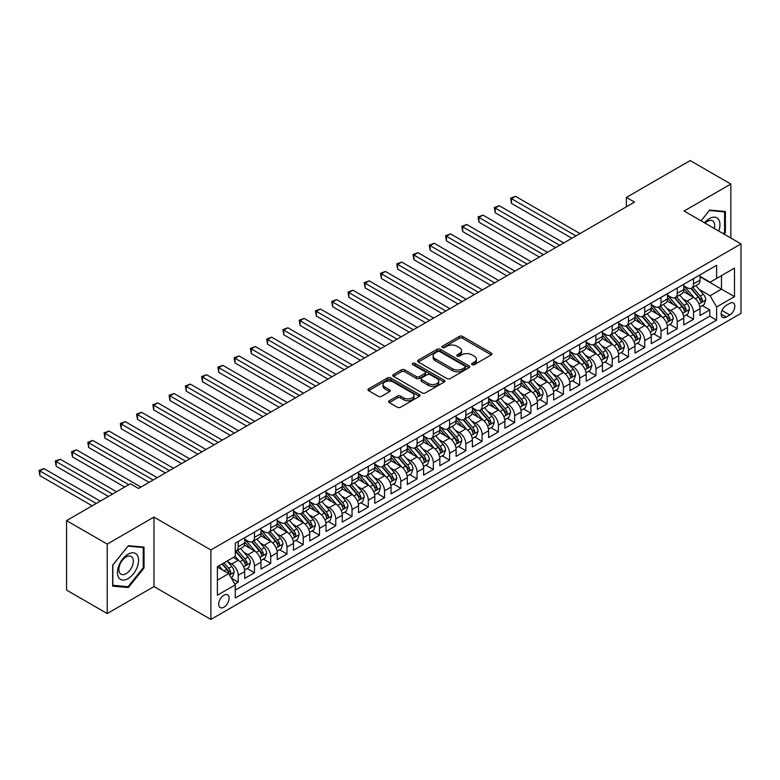 <?xml version="1.0" encoding="UTF-8"?>
<svg xmlns="http://www.w3.org/2000/svg" width="780" height="780" viewBox="0 0 780 780"><rect width="100%" height="100%" fill="white"/><g stroke="black" fill="none" stroke-linecap="round" stroke-linejoin="round"><path stroke-width="1.17" d="M472.085 364.65A1.58 0.916 0 0 0 474.318 364.65L491.273 354.861A2.262 1.306 0 0 0 491.936 353.944A2.262 1.306 0 0 0 491.273 353.018L462.55 336.433A2.262 1.306 0 0 0 459.352 336.433L442.397 346.223A1.58 0.916 0 0 0 441.928 346.866A1.58 0.916 0 0 0 442.397 347.51A1.58 0.916 0 0 0 444.629 347.51L446.823 346.252A7.225 4.173 0 0 1 457.041 346.252L459.43 347.627A7.225 4.173 0 0 1 461.546 350.581A7.225 4.173 0 0 1 459.43 353.525L457.236 354.793A1.58 0.916 0 0 0 456.778 355.436A1.58 0.916 0 0 0 457.236 356.08A1.58 0.916 0 0 0 459.478 356.08L461.672 354.822A7.225 4.173 0 0 1 471.88 354.822L474.279 356.197A7.225 4.173 0 0 1 476.395 359.151A7.225 4.173 0 0 1 474.279 362.096L472.085 363.363A1.58 0.916 0 0 0 471.617 364.006A1.58 0.916 0 0 0 472.085 364.65L472.085 363.363M223.889 607.22A7.361 4.251 120 0 0 228.696 600.736A7.361 4.251 120 0 0 227.575 594.838A7.361 4.251 120 0 0 223.889 595.208A7.361 4.251 120 0 0 219.082 601.692A7.361 4.251 120 0 0 220.214 607.591A7.361 4.251 120 0 0 223.889 607.22M389.288 400.754A2.262 1.306 0 0 0 388.625 401.68A2.262 1.306 0 0 0 389.288 402.597L397.342 407.248A2.262 1.306 0 0 0 400.54 407.248L419.367 396.377A2.262 1.306 0 0 0 420.03 395.46A2.262 1.306 0 0 0 419.367 394.534L390.644 377.949A2.262 1.306 0 0 0 387.445 377.949L368.608 388.82A2.262 1.306 0 0 0 367.955 389.747A2.262 1.306 0 0 0 368.608 390.663L378.349 396.289A2.262 1.306 0 0 0 381.547 396.289L389.6 391.628A2.262 1.306 0 0 0 390.263 390.712A2.262 1.306 0 0 0 389.6 389.785L384.774 386.997A6.035 3.49 0 0 1 383.009 384.54A6.035 3.49 0 0 1 386.734 381.313A6.035 3.49 0 0 1 393.315 382.073L412.23 392.993A6.035 3.49 0 0 1 413.995 395.46A6.035 3.49 0 0 1 410.27 398.677A6.035 3.49 0 0 1 403.689 397.927L400.54 396.103A2.262 1.306 0 0 0 397.342 396.103L389.288 400.754L389.288 402.597M153.972 517.091L107.221 544.089L66.563 520.611L66.563 590.09L107.221 613.558L153.972 586.57L210.883 619.427L210.883 549.958L153.972 517.091L153.972 586.57M730.841 238.027L730.841 184.041L684.089 211.029L741 243.896L210.883 549.958M730.841 184.041L690.183 160.573L626.359 197.418L626.359 206.807M66.563 520.611L130.387 483.766L138.518 488.456L634.491 202.118L626.359 197.418M446.989 378.593A2.262 1.306 0 0 0 450.177 378.593L469.014 367.721A2.262 1.306 0 0 0 469.677 366.795A2.262 1.306 0 0 0 469.014 365.878L440.281 349.284A2.262 1.306 0 0 0 437.092 349.284L418.255 360.165A2.262 1.306 0 0 0 417.593 361.081A2.262 1.306 0 0 0 418.255 362.008L446.989 378.593M413.38 365.001A1.58 0.916 0 0 1 414.979 365.215L414.979 363.344L444.19 380.201A2.262 1.306 0 0 1 444.853 381.127A2.262 1.306 0 0 1 444.19 382.044L425.353 392.925A2.262 1.306 0 0 1 422.165 392.925L393.432 376.331L393.432 374.488A2.262 1.306 0 0 0 392.769 375.414A2.262 1.306 0 0 0 393.432 376.331M393.432 374.488L401.495 369.837A2.262 1.306 0 0 1 404.683 369.837L416.335 376.565A2.262 1.306 0 0 0 419.533 376.565L424.876 373.474A2.262 1.306 0 0 0 425.539 372.557A2.262 1.306 0 0 0 424.876 371.631L412.747 364.63A1.58 0.916 0 0 1 412.288 363.987A1.58 0.916 0 0 1 413.264 363.148A1.58 0.916 0 0 1 414.979 363.344M234.829 584.103L238.202 582.153L231.455 578.263M227.614 561.678L231.699 564.038A9.194 5.314 60 0 1 238.202 575.299L244.705 571.545L244.705 578.399L254.465 572.764L247.065 568.493M243.877 552.289L247.962 554.648A9.194 5.314 60 0 1 254.465 565.919L260.969 562.156L260.969 569.01L270.728 563.384L263.328 559.104M260.14 542.899L264.215 545.259A9.194 5.314 60 0 1 270.728 556.53L277.231 552.767L277.231 559.621L286.981 553.995L279.581 549.725M276.393 533.51L280.478 535.87A9.194 5.314 60 0 1 286.981 547.141L293.485 543.387L293.485 550.231L303.244 544.606L295.844 540.335M292.656 524.131L296.741 526.481A9.194 5.314 60 0 1 303.244 537.751L309.748 533.998L309.748 540.852L319.507 535.216L312.107 530.946M308.919 514.742L313.004 517.091A9.194 5.314 60 0 1 319.507 528.362L326.011 524.608L326.011 531.463L335.77 525.827L328.37 521.557M325.182 505.352L329.267 507.702A9.194 5.314 60 0 1 335.77 518.973L342.274 515.219L342.274 522.073L352.034 516.438L344.633 512.167M341.445 495.963L345.52 498.322A9.194 5.314 60 0 1 352.034 509.584L358.537 505.83L358.537 512.684L368.287 507.049L360.896 502.778M357.708 486.574L361.784 488.933A9.194 5.314 60 0 1 368.287 500.194L374.8 496.441L374.8 503.295L384.55 497.659L377.149 493.389M373.961 477.185L378.046 479.544A9.194 5.314 60 0 1 384.55 490.805L391.053 487.052L391.053 493.906L400.813 488.27L393.412 484M390.224 467.795L394.31 470.155A9.194 5.314 60 0 1 400.813 481.416L407.316 477.662L407.316 484.517L417.076 478.881L409.675 474.61M406.487 458.406L410.572 460.765A9.194 5.314 60 0 1 417.076 472.027L423.579 468.273L423.579 475.127L433.339 469.492L425.938 465.221M422.75 449.017L426.835 451.376A9.194 5.314 60 0 1 433.339 462.647L439.842 458.884L439.842 465.738L449.602 460.112L442.202 455.832M439.013 439.627L443.089 441.987A9.194 5.314 60 0 1 449.602 453.258L456.105 449.494L456.105 456.349L465.855 450.723L458.465 446.452M455.276 430.238L459.352 432.598A9.194 5.314 60 0 1 465.855 443.869L472.368 440.115L472.368 446.959L482.118 441.334L474.718 437.063M471.529 420.859L475.615 423.209A9.194 5.314 60 0 1 482.118 434.479L488.621 430.726L488.621 437.58L498.381 431.944L490.981 427.674M487.793 411.469L491.878 413.819A9.194 5.314 60 0 1 498.381 425.09L504.884 421.337L504.884 428.191L514.644 422.555L507.244 418.285M504.055 402.08L508.141 404.43A9.194 5.314 60 0 1 514.644 415.701L521.147 411.947L521.147 418.802L530.907 413.166L523.507 408.895M520.318 392.691L524.404 395.05A9.194 5.314 60 0 1 530.907 406.312L537.41 402.558L537.41 409.412L547.17 403.777L539.77 399.506M536.582 383.302L540.657 385.661A9.194 5.314 60 0 1 547.17 396.923L553.673 393.169L553.673 400.023L563.423 394.387L556.023 390.117M552.835 373.912L556.92 376.272A9.194 5.314 60 0 1 563.423 387.533L569.926 383.779L569.926 390.634L579.686 384.998L572.286 380.728M569.098 364.523L573.183 366.883A9.194 5.314 60 0 1 579.686 378.144L586.19 374.39L586.19 381.244L595.949 375.609L588.549 371.339M585.361 355.134L589.446 357.494A9.194 5.314 60 0 1 595.949 368.755L602.452 365.001L602.452 371.855L612.212 366.22L604.812 361.949M601.624 345.745L605.709 348.104A9.194 5.314 60 0 1 612.212 359.375L618.716 355.612L618.716 362.466L628.475 356.84L621.075 352.56M617.887 336.356L621.972 338.715A9.194 5.314 60 0 1 628.475 349.986L634.978 346.223L634.978 353.077L644.728 347.451L637.338 343.18M634.15 326.966L638.225 329.326A9.194 5.314 60 0 1 644.728 340.597L651.242 336.843L651.242 343.688L660.992 338.062L653.591 333.791M650.403 317.587L654.488 319.936A9.194 5.314 60 0 1 660.992 331.207L667.495 327.454L667.495 334.308L677.255 328.673L669.854 324.402M666.666 308.197L670.751 310.547A9.194 5.314 60 0 1 677.255 321.818L683.758 318.065L683.758 324.919L693.517 319.283L693.517 312.429A9.194 5.314 -120 0 0 687.014 301.158L682.929 298.808M686.117 315.013L693.517 319.283M244.705 571.545A9.194 5.314 -120 0 0 238.202 560.284L233.317 557.466M260.969 562.156A9.194 5.314 -120 0 0 254.465 550.894L244.403 545.083M277.231 552.767A9.194 5.314 -120 0 0 270.728 541.505L260.666 535.694M293.485 543.387A9.194 5.314 -120 0 0 286.981 532.116L276.929 526.315M309.748 533.998A9.194 5.314 -120 0 0 303.244 522.727L293.192 516.925M326.011 524.608A9.194 5.314 -120 0 0 319.507 513.337L309.455 507.536M342.274 515.219A9.194 5.314 -120 0 0 335.77 503.948L325.709 498.147M358.537 505.83A9.194 5.314 -120 0 0 352.034 494.559L341.971 488.758M374.8 496.441A9.194 5.314 -120 0 0 368.287 485.18L358.235 479.369M391.053 487.052A9.194 5.314 -120 0 0 384.55 475.79L374.498 469.979M407.316 477.662A9.194 5.314 -120 0 0 400.813 466.401L390.76 460.59M423.579 468.273A9.194 5.314 -120 0 0 417.076 457.012L407.014 451.201M439.842 458.884A9.194 5.314 -120 0 0 433.339 447.623L423.277 441.811M456.105 449.494A9.194 5.314 -120 0 0 449.602 438.233L439.54 432.422M472.368 440.115A9.194 5.314 -120 0 0 465.855 428.844L455.803 423.043M488.621 430.726A9.194 5.314 -120 0 0 482.118 419.455L472.066 413.654M504.884 421.337A9.194 5.314 -120 0 0 498.381 410.065L488.329 404.264M521.147 411.947A9.194 5.314 -120 0 0 514.644 400.676L504.582 394.875M537.41 402.558A9.194 5.314 -120 0 0 530.907 391.287L520.845 385.486M553.673 393.169A9.194 5.314 -120 0 0 547.17 381.907L537.108 376.096M569.926 383.779A9.194 5.314 -120 0 0 563.423 372.518L553.371 366.707M586.19 374.39A9.194 5.314 -120 0 0 579.686 363.129L569.634 357.318M602.452 365.001A9.194 5.314 -120 0 0 595.949 353.74L585.897 347.929M618.716 355.612A9.194 5.314 -120 0 0 612.212 344.351L602.15 338.54M634.978 346.223A9.194 5.314 -120 0 0 628.475 334.961L618.413 329.15M651.242 336.843A9.194 5.314 -120 0 0 644.728 325.572L634.676 319.771M667.495 327.454A9.194 5.314 -120 0 0 660.992 316.183L650.939 310.381M683.758 318.065A9.194 5.314 -120 0 0 677.255 306.793L667.202 300.992M729.778 303.322L726.2 305.389A7.127 4.114 120 0 0 721.549 311.668A7.127 4.114 120 0 0 722.641 317.382A7.127 4.114 120 0 0 726.2 317.031L729.778 314.964A7.127 4.114 120 0 0 734.438 308.685A7.127 4.114 120 0 0 733.346 302.971A7.127 4.114 120 0 0 729.778 303.322M210.883 619.427L741 313.365L741 243.896M217.386 580.183L228.774 573.612L235.277 584.883L235.277 598.026L716.606 320.131L716.606 306.979L710.102 295.718L699.192 289.419M235.277 584.883L217.386 595.208L217.386 566.67L235.277 556.335L235.277 543.192L716.606 265.298L716.606 278.44L734.497 268.115L734.497 296.654L716.606 306.979M244.705 539.253L247.962 541.125A9.194 5.314 60 0 0 252.554 541.583L259.058 537.829A9.194 5.314 -120 0 0 260.969 533.617L260.969 528.362M260.969 529.864L264.215 531.745A9.194 5.314 60 0 0 268.817 532.194L275.32 528.44A9.194 5.314 -120 0 0 277.231 524.228L277.231 518.973M277.231 520.475L280.478 522.356A9.194 5.314 60 0 0 285.08 522.805L291.584 519.051A9.194 5.314 -120 0 0 293.485 514.839L293.485 509.584M293.485 511.085L296.741 512.967A9.194 5.314 60 0 0 301.343 513.416L307.846 509.662A9.194 5.314 -120 0 0 309.748 505.45L309.748 500.194M309.748 501.696L313.004 503.578A9.194 5.314 60 0 0 317.606 504.036L324.11 500.273A9.194 5.314 -120 0 0 326.011 496.06L326.011 490.805M326.011 492.307L329.267 494.188A9.194 5.314 60 0 0 333.86 494.647L340.373 490.883A9.194 5.314 -120 0 0 342.274 486.681L342.274 481.416M342.274 482.918L345.52 484.799A9.194 5.314 60 0 0 350.123 485.257L356.626 481.504A9.194 5.314 -120 0 0 358.537 477.292L358.537 472.027M358.537 473.528L361.784 475.41A9.194 5.314 60 0 0 366.385 475.868L372.889 472.115A9.194 5.314 -120 0 0 374.8 467.902L374.8 462.637M374.8 464.149L378.046 466.021A9.194 5.314 60 0 0 382.648 466.479L389.152 462.725A9.194 5.314 -120 0 0 391.053 458.513L391.053 453.258M391.053 454.76L394.31 456.631A9.194 5.314 60 0 0 398.911 457.09L405.415 453.336A9.194 5.314 -120 0 0 407.316 449.124L407.316 443.869M407.316 445.37L410.572 447.242A9.194 5.314 60 0 0 415.174 447.7L421.678 443.947A9.194 5.314 -120 0 0 423.579 439.735L423.579 434.479M423.579 435.981L426.835 437.853A9.194 5.314 60 0 0 431.428 438.311L437.931 434.558A9.194 5.314 -120 0 0 439.842 430.345L439.842 425.09M439.842 426.592L443.089 428.473A9.194 5.314 60 0 0 447.691 428.922L454.194 425.168A9.194 5.314 -120 0 0 456.105 420.956L456.105 415.701M456.105 417.202L459.352 419.084A9.194 5.314 60 0 0 463.954 419.533L470.457 415.779A9.194 5.314 -120 0 0 472.368 411.567L472.368 406.312M472.368 407.813L475.615 409.695A9.194 5.314 60 0 0 480.217 410.144L486.72 406.39A9.194 5.314 -120 0 0 488.621 402.178L488.621 396.923M488.621 398.424L491.878 400.306A9.194 5.314 60 0 0 496.48 400.764L502.983 397A9.194 5.314 -120 0 0 504.884 392.788L504.884 387.533M504.884 389.035L508.141 390.916A9.194 5.314 60 0 0 512.733 391.375L519.246 387.611A9.194 5.314 -120 0 0 521.147 383.409L521.147 378.144M521.147 379.645L524.404 381.527A9.194 5.314 60 0 0 528.996 381.985L535.499 378.232A9.194 5.314 -120 0 0 537.41 374.02L537.41 368.755M537.41 370.256L540.657 372.138A9.194 5.314 60 0 0 545.259 372.596L551.762 368.843A9.194 5.314 -120 0 0 553.673 364.63L553.673 359.365M553.673 360.877L556.92 362.749A9.194 5.314 60 0 0 561.522 363.207L568.025 359.453A9.194 5.314 -120 0 0 569.926 355.241L569.926 349.986M569.926 351.488L573.183 353.36A9.194 5.314 60 0 0 577.785 353.818L584.288 350.064A9.194 5.314 -120 0 0 586.19 345.852L586.19 340.597M586.19 342.098L589.446 343.97A9.194 5.314 60 0 0 594.048 344.428L600.551 340.675A9.194 5.314 -120 0 0 602.452 336.463L602.452 331.207M602.452 332.709L605.709 334.581A9.194 5.314 60 0 0 610.301 335.039L616.814 331.285A9.194 5.314 -120 0 0 618.716 327.073L618.716 321.818M618.716 323.32L621.972 325.202A9.194 5.314 60 0 0 626.564 325.65L633.067 321.896A9.194 5.314 -120 0 0 634.978 317.684L634.978 312.429M634.978 313.93L638.225 315.812A9.194 5.314 60 0 0 642.827 316.261L649.331 312.507A9.194 5.314 -120 0 0 651.242 308.295L651.242 303.04M651.242 304.541L654.488 306.423A9.194 5.314 60 0 0 659.09 306.872L665.593 303.118A9.194 5.314 -120 0 0 667.495 298.906L667.495 293.651M667.495 295.152L670.751 297.034A9.194 5.314 60 0 0 675.353 297.492L681.856 293.728A9.194 5.314 -120 0 0 683.758 289.517L683.758 284.261M235.277 590.138L709.78 316.183L709.78 309.894L700.021 315.529L700.021 308.675A9.194 5.314 -120 0 0 693.517 297.404L683.465 291.603M683.758 285.763L687.014 287.644A9.194 5.314 -120 0 0 691.616 288.103A9.194 5.314 -120 0 0 693.517 283.891L693.517 278.626M691.616 288.103L698.12 284.339A9.194 5.314 -120 0 0 700.021 280.137L700.021 274.872M238.202 541.505L238.202 546.76A9.194 5.314 60 0 1 236.291 550.972A9.194 5.314 60 0 1 235.277 551.343M236.291 550.972L242.804 547.219A9.194 5.314 -120 0 0 244.705 543.007L244.705 537.751M254.465 532.116L254.465 537.371A9.194 5.314 60 0 1 252.554 541.583M270.728 522.727L270.728 527.982A9.194 5.314 60 0 1 268.817 532.194M286.981 513.337L286.981 518.593A9.194 5.314 60 0 1 285.08 522.805M303.244 503.948L303.244 509.213A9.194 5.314 60 0 1 301.343 513.416M319.507 494.559L319.507 499.824A9.194 5.314 60 0 1 317.606 504.036M335.77 485.17L335.77 490.435A9.194 5.314 60 0 1 333.86 494.647M352.034 475.79L352.034 481.046A9.194 5.314 60 0 1 350.123 485.257M368.287 466.401L368.287 471.656A9.194 5.314 60 0 1 366.385 475.868M384.55 457.012L384.55 462.267A9.194 5.314 60 0 1 382.648 466.479M400.813 447.623L400.813 452.878A9.194 5.314 60 0 1 398.911 457.09M417.076 438.233L417.076 443.488A9.194 5.314 60 0 1 415.174 447.7M433.339 428.844L433.339 434.099A9.194 5.314 60 0 1 431.428 438.311M449.602 419.455L449.602 424.71A9.194 5.314 60 0 1 447.691 428.922M465.855 410.065L465.855 415.321A9.194 5.314 60 0 1 463.954 419.533M482.118 400.676L482.118 405.941A9.194 5.314 60 0 1 480.217 410.144M498.381 391.287L498.381 396.552A9.194 5.314 60 0 1 496.48 400.764M514.644 381.898L514.644 387.163A9.194 5.314 60 0 1 512.733 391.375M530.907 372.518L530.907 377.773A9.194 5.314 60 0 1 528.996 381.985M547.17 363.129L547.17 368.384A9.194 5.314 60 0 1 545.259 372.596M563.423 353.74L563.423 358.995A9.194 5.314 60 0 1 561.522 363.207M579.686 344.351L579.686 349.606A9.194 5.314 60 0 1 577.785 353.818M595.949 334.961L595.949 340.216A9.194 5.314 60 0 1 594.048 344.428M612.212 325.572L612.212 330.827A9.194 5.314 60 0 1 610.301 335.039M628.475 316.183L628.475 321.438A9.194 5.314 60 0 1 626.564 325.65M644.728 306.793L644.728 312.049A9.194 5.314 60 0 1 642.827 316.261M660.992 297.404L660.992 302.669A9.194 5.314 60 0 1 659.09 306.872M677.255 288.015L677.255 293.28A9.194 5.314 60 0 1 675.353 297.492M677.255 321.818L677.255 328.673M660.992 331.207L660.992 338.062M644.728 340.597L644.728 347.451M628.475 349.986L628.475 356.84M612.212 359.375L612.212 366.22M595.949 368.755L595.949 375.609M579.686 378.144L579.686 384.998M563.423 387.533L563.423 394.387M547.17 396.923L547.17 403.777M530.907 406.312L530.907 413.166M514.644 415.701L514.644 422.555M498.381 425.09L498.381 431.944M482.118 434.479L482.118 441.334M465.855 443.869L465.855 450.723M449.602 453.258L449.602 460.112M433.339 462.647L433.339 469.492M417.076 472.027L417.076 478.881M400.813 481.416L400.813 488.27M384.55 490.805L384.55 497.659M368.287 500.194L368.287 507.049M352.034 509.584L352.034 516.438M335.77 518.973L335.77 525.827M319.507 528.362L319.507 535.216M303.244 537.751L303.244 544.606M286.981 547.141L286.981 553.995M270.728 556.53L270.728 563.384M254.465 565.919L254.465 572.764M238.202 575.299L238.202 582.153M228.774 573.612L217.386 567.041M710.102 295.718L721.49 289.146L721.49 275.623L734.497 268.115M700.021 276.754L734.497 296.654M700.021 276.373L710.102 282.194L716.606 278.44M107.221 544.089L107.221 613.558M702.38 305.623L709.78 309.894M709.78 316.183L716.606 320.131M724.015 234.088L725.39 232.381L725.39 211.468L709.693 210.064L701.044 220.828M112.661 586.141L128.359 587.545L144.047 568.025L144.047 547.102L128.359 545.698L112.661 565.217L112.661 586.141M724.571 231.913L725.39 232.381M143.237 567.548L144.047 568.025M126.701 586.589L128.359 587.545M472.719 364.874L474.279 363.977A7.225 4.173 0 0 0 476.395 361.023L476.395 359.151M461.546 350.581L461.546 352.453A7.225 4.173 0 0 1 459.43 355.407L457.87 356.304M491.244 354.88L462.55 338.315A2.262 1.306 0 0 0 459.352 338.315L443.03 347.734M468.985 367.741L440.281 351.166A2.262 1.306 0 0 0 437.092 351.166L418.285 362.027L418.255 360.165M465.017 367.439A1.58 0.916 0 0 0 465.485 366.795A1.58 0.916 0 0 0 465.017 366.151L439.803 351.595A1.58 0.916 0 0 0 437.57 351.595L435.25 352.93A7.225 4.173 0 0 0 433.134 355.875A7.225 4.173 0 0 0 435.25 358.829L452.488 368.774A7.225 4.173 0 0 0 462.706 368.774L465.017 367.439L465.017 369.32A1.58 0.916 0 0 0 465.485 368.677L465.485 366.795M433.134 355.875L433.134 357.757A7.225 4.173 0 0 0 435.25 360.701L435.25 358.829M465.017 369.32L462.706 370.656A7.225 4.173 0 0 1 452.488 370.656L435.25 360.701M393.461 376.35L401.495 371.719L401.495 369.837M425.539 372.557L425.539 374.439A2.262 1.306 0 0 1 424.876 375.356L419.533 378.446A2.262 1.306 0 0 1 416.335 378.446L404.683 371.719A2.262 1.306 0 0 0 401.495 371.719M414.979 365.215L444.161 382.063M428.425 383.546A6.035 3.49 0 0 0 435.006 384.306A6.035 3.49 0 0 0 438.74 381.079A6.035 3.49 0 0 0 436.966 378.612L430.306 374.77A2.262 1.306 0 0 0 427.108 374.77L421.765 377.851A2.262 1.306 0 0 0 421.102 378.778A2.262 1.306 0 0 0 421.765 379.694L428.425 383.546L428.425 385.427A6.035 3.49 0 0 0 435.006 386.178A6.035 3.49 0 0 0 438.74 382.96L438.74 381.079M421.102 378.778L421.102 380.659A2.262 1.306 0 0 0 421.765 381.576L421.765 379.694M428.425 385.427L421.765 381.576M413.995 395.46L413.995 397.332A6.035 3.49 0 0 1 410.27 400.559A6.035 3.49 0 0 1 403.689 399.799L400.54 397.976A2.262 1.306 0 0 0 397.342 397.976L389.317 402.616M383.009 384.54L383.009 386.412A6.035 3.49 0 0 0 384.774 388.879L384.774 386.997M389.571 391.648L384.774 388.879M419.367 394.534L419.367 396.377L390.644 379.821A2.262 1.306 0 0 0 387.445 379.821L368.648 390.683M699.884 307.067L704.087 304.639L705.715 299.939A6.094 3.52 -120 0 0 703.336 294.216L695.906 285.616M694.424 297.999L685.61 287.8A17.589 10.159 -120 0 0 683.758 285.87M689.588 295.142L684.664 289.429A14.605 8.434 -120 0 0 683.758 288.454M580.008 233.571L515.541 196.345L511.475 198.685L511.475 203.385L571.886 238.261M690.788 288.434L698.295 297.131A6.094 3.52 60 0 1 700.469 301.324C701.386 302.552 702.039 302.182 702.419 300.202A6.094 3.52 -120 0 0 700.245 296L692.816 287.401M691.226 288.288L699.299 297.638A3.101 1.794 60 0 1 700.079 298.847L702.419 300.202M700.469 301.324L700.918 302.055M511.475 203.385L510.578 198.169L575.952 235.911M510.578 198.169L515.541 196.345M718.741 231.046A14.947 8.629 120 0 0 709.371 218.595A14.947 8.629 120 0 0 704.476 222.807M714.285 228.472A10.237 5.908 120 0 0 712.559 220.828A10.237 5.908 120 0 0 707.45 221.325A10.237 5.908 120 0 0 705.081 223.158M701.074 220.847L709.371 210.522L724.571 211.887L724.571 232.157L723.333 233.698M723.567 211.302L724.571 211.887M137.182 567.245A14.947 8.629 120 0 0 133.312 552.806A14.947 8.629 120 0 0 118.872 565.617A14.947 8.629 120 0 0 122.743 580.057A14.947 8.629 120 0 0 137.182 567.245M132.376 565.88A10.237 5.908 120 0 0 131.225 556.462A10.237 5.908 120 0 0 119.837 564.759A10.237 5.908 120 0 0 120.988 574.187A10.237 5.908 120 0 0 132.376 565.88M112.827 585.341L112.827 565.071L128.027 546.156L143.237 547.521L143.237 567.791L128.027 586.706L112.661 585.254M142.223 546.936L143.237 547.521M683.621 316.456L687.823 314.028L689.452 309.328A6.094 3.52 -120 0 0 687.082 303.605L679.643 295.006M678.161 307.388L669.347 297.19A17.589 10.159 -120 0 0 667.495 295.259M673.325 304.531L668.401 298.818A14.605 8.434 -120 0 0 667.495 297.843M563.755 242.951L499.278 205.735L495.212 208.075L495.212 212.774L555.623 247.65M674.524 297.814L682.032 306.52A6.094 3.52 60 0 1 684.206 310.713C685.123 311.942 685.776 311.571 686.156 309.592A6.094 3.52 -120 0 0 683.992 305.389L676.562 296.79M674.963 297.677L683.036 307.027A3.101 1.794 60 0 1 683.816 308.236L686.156 309.592M684.206 310.713L684.655 311.435M495.212 212.774L494.315 207.558L559.689 245.3M494.315 207.558L499.278 205.735M667.358 325.835L671.56 323.417L673.189 318.718A6.094 3.52 -120 0 0 670.819 312.994L663.39 304.395M661.898 316.777L653.084 306.579A17.589 10.159 -120 0 0 651.242 304.639M657.062 313.911L652.139 308.207A14.605 8.434 -120 0 0 651.242 307.232M547.492 252.34L483.015 215.114L478.949 217.464L478.949 222.163L539.36 257.039M658.261 307.203L665.779 315.91A6.094 3.52 60 0 1 667.953 320.102C668.86 321.331 669.513 320.95 669.903 318.981A6.094 3.52 -120 0 0 667.729 314.779L660.299 306.179M658.7 307.067L666.773 316.417A3.101 1.794 60 0 1 667.563 317.626L669.903 318.981M667.953 320.102L668.392 320.824M478.949 222.163L478.052 216.947L543.426 254.69M478.052 216.947L483.015 215.114M651.105 335.224L655.307 332.797L656.926 328.107A6.094 3.52 -120 0 0 654.557 322.384L647.127 313.784M645.635 326.167L636.821 315.968A17.589 10.159 -120 0 0 634.978 314.028M640.809 323.3L635.875 317.596A14.605 8.434 -120 0 0 634.978 316.622M531.229 261.729L466.752 224.503L462.686 226.853L462.686 231.553L523.097 266.428M641.999 316.592L649.516 325.299A6.094 3.52 60 0 1 651.69 329.491C652.606 330.72 653.25 330.34 653.64 328.37A6.094 3.52 -120 0 0 651.466 324.168L644.036 315.569M642.437 316.456L650.52 325.806A3.101 1.794 60 0 1 651.3 327.015L653.64 328.37M651.69 329.491L652.129 330.213M462.686 231.553L461.789 226.336L527.163 264.079M461.789 226.336L466.752 224.503M634.842 344.614L639.044 342.186L640.663 337.496A6.094 3.52 -120 0 0 638.293 331.773L630.864 323.173M629.372 335.556L620.568 325.357A17.589 10.159 -120 0 0 618.716 323.417M624.546 332.69L619.612 326.986A14.605 8.434 -120 0 0 618.716 326.001M514.966 271.118L450.489 233.893L446.423 236.243L446.423 240.932L506.834 275.818M625.736 325.981L633.253 334.688A6.094 3.52 60 0 1 635.427 338.881C636.343 340.109 636.997 339.729 637.377 337.76A6.094 3.52 -120 0 0 635.203 333.557L627.773 324.958M626.184 325.845L634.257 335.185A3.101 1.794 60 0 1 635.037 336.404L637.377 337.76M635.427 338.881L635.866 339.602M446.423 240.932L445.536 235.726L510.9 273.468M445.536 235.726L450.489 233.893M618.579 354.003L622.781 351.575L624.409 346.885A6.094 3.52 -120 0 0 622.03 341.162L614.601 332.563M613.119 344.945L604.305 334.747A17.589 10.159 -120 0 0 602.452 332.806M608.283 342.079L603.35 336.375A14.605 8.434 -120 0 0 602.452 335.39M498.703 280.507L434.226 243.282L430.17 245.632L430.17 250.322L490.571 285.207M609.472 335.371L616.99 344.068A6.094 3.52 60 0 1 619.164 348.27C620.081 349.498 620.734 349.118 621.114 347.139A6.094 3.52 -120 0 0 618.94 342.947L611.51 334.347M609.921 335.224L617.994 344.575A3.101 1.794 60 0 1 618.774 345.793L621.114 347.139M619.164 348.27L619.612 348.991M430.17 250.322L429.273 245.115L494.637 282.857M429.273 245.115L434.226 243.282M602.316 363.392L606.518 360.965L608.146 356.275A6.094 3.52 -120 0 0 605.767 350.552L598.338 341.952M596.856 354.334L588.042 344.126A17.589 10.159 -120 0 0 586.19 342.196M592.02 351.468L587.096 345.764A14.605 8.434 -120 0 0 586.19 344.779M482.45 289.897L417.973 252.671L413.907 255.021L413.907 259.711L474.318 294.587M593.219 344.76L600.727 353.457A6.094 3.52 60 0 1 602.901 357.659C603.817 358.888 604.471 358.507 604.851 356.528A6.094 3.52 -120 0 0 602.687 352.336L595.247 343.736M593.658 344.614L601.731 353.964A3.101 1.794 60 0 1 602.511 355.183L604.851 356.528M602.901 357.659L603.35 358.381M413.907 259.711L413.01 254.504L478.384 292.247M413.01 254.504L417.973 252.671M586.053 372.781L590.255 370.354L591.883 365.664A6.094 3.52 -120 0 0 589.514 359.941L582.085 351.331M580.593 363.724L571.779 353.515A17.589 10.159 -120 0 0 569.926 351.585M575.757 360.857L570.833 355.154A14.605 8.434 -120 0 0 569.926 354.169M466.186 299.286L401.71 262.06L397.644 264.41L397.644 269.1L458.055 303.976M576.956 354.149L584.474 362.846A6.094 3.52 60 0 1 586.638 367.048C587.554 368.277 588.208 367.897 588.598 365.918A6.094 3.52 -120 0 0 586.423 361.725L578.994 353.116M577.395 354.003L585.468 363.353A3.101 1.794 60 0 1 586.258 364.572L588.598 365.918M586.638 367.048L587.087 367.77M397.644 269.1L396.747 263.894L462.121 301.636M396.747 263.894L401.71 262.06M569.79 382.171L573.992 379.743L575.62 375.053A6.094 3.52 -120 0 0 573.251 369.33L565.822 360.721M564.33 373.113L555.516 362.905A17.589 10.159 -120 0 0 553.673 360.974M559.494 370.247L554.57 364.543A14.605 8.434 -120 0 0 553.673 363.558M449.923 308.675L385.447 271.45L381.381 273.799L381.381 278.489L441.792 313.365M560.693 363.538L568.21 372.235A6.094 3.52 60 0 1 570.385 376.438C571.301 377.656 571.945 377.286 572.335 375.307A6.094 3.52 -120 0 0 570.16 371.114L562.731 362.505M561.132 363.392L569.205 372.743A3.101 1.794 60 0 1 569.995 373.961L572.335 375.307M570.385 376.438L570.823 377.159M381.381 278.489L380.484 273.283L445.858 311.025M380.484 273.283L385.447 271.45M553.537 391.56L557.739 389.132L559.358 384.433A6.094 3.52 -120 0 0 556.988 378.719L549.559 370.11M548.067 382.493L539.253 372.294A17.589 10.159 -120 0 0 537.41 370.363M543.241 379.636L538.307 373.932A14.605 8.434 -120 0 0 537.41 372.947M433.66 318.065L369.184 280.839L365.118 283.189L365.118 287.878L425.529 322.754M544.43 372.928L551.947 381.625A6.094 3.52 60 0 1 554.122 385.827C555.038 387.046 555.682 386.675 556.072 384.696A6.094 3.52 -120 0 0 553.898 380.503L546.468 371.894M544.869 372.781L552.952 382.132A3.101 1.794 60 0 1 553.732 383.351L556.072 384.696M554.122 385.827L554.56 386.548M365.118 287.878L364.221 282.672L429.595 320.404M364.221 282.672L369.184 280.839M537.274 400.949L541.476 398.522L543.094 393.822A6.094 3.52 -120 0 0 540.725 388.099L533.296 379.499M531.804 391.882L523 381.683A17.589 10.159 -120 0 0 521.147 379.753M526.978 389.025L522.044 383.321A14.605 8.434 -120 0 0 521.147 382.337M417.398 327.454L352.921 290.228L348.855 292.568L348.855 297.268L409.266 332.144M528.167 382.317L535.684 391.014A6.094 3.52 60 0 1 537.859 395.216C538.775 396.435 539.428 396.065 539.809 394.085A6.094 3.52 -120 0 0 537.635 389.883L530.205 381.284M528.616 382.171L536.689 391.521A3.101 1.794 60 0 1 537.469 392.73L539.809 394.085M537.859 395.216L538.298 395.938M348.855 297.268L347.968 292.052L413.332 329.794M347.968 292.052L352.921 290.228M521.011 410.339L525.213 407.911L526.841 403.211A6.094 3.52 -120 0 0 524.462 397.488L517.033 388.889M515.551 401.271L506.737 391.072A17.589 10.159 -120 0 0 504.884 389.142M510.715 398.414L505.781 392.701A14.605 8.434 -120 0 0 504.884 391.726M401.135 336.843L336.668 299.618L332.602 301.957L332.602 306.657L393.003 341.533M511.904 391.706L519.422 400.403A6.094 3.52 60 0 1 521.596 404.596C522.512 405.824 523.166 405.454 523.546 403.474A6.094 3.52 -120 0 0 521.371 399.272L513.942 390.673M512.353 391.56L520.426 400.91A3.101 1.794 60 0 1 521.206 402.119L523.546 403.474M521.596 404.596L522.044 405.327M332.602 306.657L331.705 301.441L397.069 339.183M331.705 301.441L336.668 299.618M504.748 419.728L508.95 417.3L510.578 412.601A6.094 3.52 -120 0 0 508.199 406.877L500.77 398.278M499.288 410.66L490.474 400.462A17.589 10.159 -120 0 0 488.621 398.531M494.452 407.803L489.528 402.09A14.605 8.434 -120 0 0 488.621 401.115M384.881 346.223L320.404 309.007L316.339 311.347L316.339 316.046L376.75 350.922M495.651 401.086L503.158 409.793A6.094 3.52 60 0 1 505.333 413.985C506.249 415.214 506.902 414.843 507.283 412.864A6.094 3.52 -120 0 0 505.118 408.661L497.689 400.062M496.09 400.949L504.163 410.299A3.101 1.794 60 0 1 504.943 411.508L507.283 412.864M505.333 413.985L505.781 414.706M316.339 316.046L315.442 310.83L380.815 348.572M315.442 310.83L320.404 309.007M488.485 429.107L492.687 426.689L494.315 421.99A6.094 3.52 -120 0 0 491.946 416.267L484.517 407.667M483.025 420.049L474.211 409.851A17.589 10.159 -120 0 0 472.368 407.911M478.189 417.193L473.265 411.479A14.605 8.434 -120 0 0 472.368 410.504M368.618 355.612L304.142 318.386L300.076 320.736L300.076 325.435L360.487 360.311M479.388 410.475L486.905 419.182A6.094 3.52 60 0 1 489.07 423.374C489.986 424.603 490.639 424.223 491.029 422.253A6.094 3.52 -120 0 0 488.855 418.051L481.426 409.451M479.827 410.339L487.9 419.689A3.101 1.794 60 0 1 488.69 420.898L491.029 422.253M489.07 423.374L489.518 424.096M300.076 325.435L299.179 320.219L364.552 357.962M299.179 320.219L304.142 318.386M472.231 438.497L476.424 436.078L478.052 431.379A6.094 3.52 -120 0 0 475.683 425.656L468.253 417.056M466.762 429.439L457.948 419.24A17.589 10.159 -120 0 0 456.105 417.3M461.926 426.572L457.002 420.869A14.605 8.434 -120 0 0 456.105 419.894M352.355 365.001L287.878 327.776L283.813 330.125L283.813 334.825L344.224 369.7M463.125 419.864L470.642 428.571A6.094 3.52 60 0 1 472.816 432.764C473.733 433.992 474.377 433.612 474.767 431.642A6.094 3.52 -120 0 0 472.592 427.44L465.163 418.84M463.564 419.728L471.647 429.078A3.101 1.794 60 0 1 472.427 430.287L474.767 431.642M472.816 432.764L473.255 433.485M283.813 334.825L282.916 329.608L348.29 367.351M282.916 329.608L287.878 327.776M455.969 447.886L460.171 445.458L461.789 440.768A6.094 3.52 -120 0 0 459.42 435.045L451.99 426.445M450.499 438.828L441.694 428.63A17.589 10.159 -120 0 0 439.842 426.689M445.673 435.962L440.739 430.258A14.605 8.434 -120 0 0 439.842 429.273M336.092 374.39L271.615 337.165L267.55 339.514L267.55 344.204L327.961 379.09M446.862 429.253L454.379 437.96A6.094 3.52 60 0 1 456.553 442.153C457.47 443.381 458.113 443.001 458.503 441.031A6.094 3.52 -120 0 0 456.329 436.829L448.9 428.23M447.31 429.117L455.383 438.457A3.101 1.794 60 0 1 456.163 439.676L458.503 441.031M456.553 442.153L456.992 442.874M267.55 344.204L266.662 338.998L332.026 376.74M266.662 338.998L271.615 337.165M439.706 457.275L443.908 454.847L445.536 450.157A6.094 3.52 -120 0 0 443.157 444.434L435.727 435.835M434.236 448.217L425.431 438.019A17.589 10.159 -120 0 0 423.579 436.078M429.409 445.351L424.476 439.647A14.605 8.434 -120 0 0 423.579 438.662M319.829 383.779L255.352 346.554L251.287 348.904L251.287 353.594L311.698 388.479M430.599 438.643L438.116 447.34A6.094 3.52 60 0 1 440.29 451.542C441.207 452.77 441.86 452.39 442.24 450.411A6.094 3.52 -120 0 0 440.066 446.219L432.637 437.619M431.048 438.497L439.12 447.847A3.101 1.794 60 0 1 439.901 449.065L442.24 450.411M440.29 451.542L440.729 452.264M251.287 353.594L250.399 348.387L315.764 386.129M250.399 348.387L255.352 346.554M423.442 466.664L427.645 464.236L429.273 459.547A6.094 3.52 -120 0 0 426.894 453.823L419.465 445.224M417.982 457.606L409.168 447.398A17.589 10.159 -120 0 0 407.316 445.468M413.147 454.74L408.223 449.036A14.605 8.434 -120 0 0 407.316 448.052M303.566 393.169L239.099 355.943L235.034 358.293L235.034 362.983L295.444 397.858M414.346 448.032L421.853 456.729A6.094 3.52 60 0 1 424.027 460.931C424.944 462.16 425.597 461.779 425.977 459.8A6.094 3.52 -120 0 0 423.803 455.608L416.374 447.008M414.784 447.886L422.857 457.236A3.101 1.794 60 0 1 423.637 458.455L425.977 459.8M424.027 460.931L424.476 461.653M235.034 362.983L234.136 357.776L299.5 395.519M234.136 357.776L239.099 355.943M407.18 476.053L411.382 473.626L413.01 468.936A6.094 3.52 -120 0 0 410.641 463.213L403.202 454.603M401.719 466.996L392.906 456.787A17.589 10.159 -120 0 0 391.053 454.857M396.883 464.129L391.96 458.425A14.605 8.434 -120 0 0 391.053 457.441M287.313 402.558L222.836 365.332L218.77 367.682L218.77 372.372L279.181 407.248M398.083 457.421L405.59 466.118A6.094 3.52 60 0 1 407.764 470.32C408.681 471.549 409.334 471.169 409.715 469.19A6.094 3.52 -120 0 0 407.55 464.997L400.12 456.388M398.522 457.275L406.594 466.625A3.101 1.794 60 0 1 407.375 467.844L409.715 469.19M407.764 470.32L408.213 471.042M218.77 372.372L217.874 367.165L283.247 404.908M217.874 367.165L222.836 365.332M390.916 485.443L395.119 483.015L396.747 478.325A6.094 3.52 -120 0 0 394.378 472.602L386.948 463.993M385.456 476.385L376.642 466.177A17.589 10.159 -120 0 0 374.8 464.246M380.62 473.519L375.697 467.815A14.605 8.434 -120 0 0 374.8 466.83M271.05 411.947L206.573 374.722L202.507 377.072L202.507 381.761L262.918 416.637M381.82 466.81L389.337 475.507A6.094 3.52 60 0 1 391.511 479.71C392.418 480.928 393.071 480.558 393.461 478.579A6.094 3.52 -120 0 0 391.287 474.386L383.857 465.777M382.258 466.664L390.331 476.014A3.101 1.794 60 0 1 391.121 477.233L393.461 478.579M391.511 479.71L391.95 480.431M202.507 381.761L201.611 376.555L266.984 414.297M201.611 376.555L206.573 374.722M374.663 494.832L378.865 492.404L380.484 487.705A6.094 3.52 -120 0 0 378.115 481.991L370.685 473.382M369.194 485.764L360.38 475.566A17.589 10.159 -120 0 0 358.537 473.635M364.367 482.908L359.434 477.204A14.605 8.434 -120 0 0 358.537 476.219M254.787 421.337L190.31 384.111L186.245 386.461L186.245 391.151L246.655 426.026M365.557 476.2L373.074 484.897A6.094 3.52 60 0 1 375.248 489.099C376.165 490.318 376.808 489.947 377.198 487.968A6.094 3.52 -120 0 0 375.024 483.776L367.594 475.166M365.995 476.053L374.078 485.404A3.101 1.794 60 0 1 374.858 486.623L377.198 487.968M375.248 489.099L375.687 489.82M186.245 391.151L185.347 385.944L250.721 423.677M185.347 385.944L190.31 384.111M358.4 504.221L362.602 501.793L364.221 497.094A6.094 3.52 -120 0 0 361.852 491.371L354.422 482.771M352.93 495.154L344.126 484.955A17.589 10.159 -120 0 0 342.274 483.025M348.104 492.297L343.171 486.593A14.605 8.434 -120 0 0 342.274 485.608M238.524 430.726L174.047 393.5L169.982 395.84L169.982 400.54L230.393 435.415M349.294 485.589L356.811 494.286A6.094 3.52 60 0 1 358.985 498.488C359.902 499.707 360.545 499.337 360.935 497.357A6.094 3.52 -120 0 0 358.761 493.155L351.331 484.555M349.742 485.443L357.815 494.793A3.101 1.794 60 0 1 358.595 496.002L360.935 497.357M358.985 498.488L359.424 499.21M169.982 400.54L169.094 395.323L234.458 433.066M169.094 395.323L174.047 393.5M342.137 513.611L346.34 511.183L347.968 506.483A6.094 3.52 -120 0 0 345.589 500.76L338.159 492.16M336.668 504.543L327.863 494.344A17.589 10.159 -120 0 0 326.011 492.414M331.841 501.686L326.908 495.973A14.605 8.434 -120 0 0 326.011 494.998M222.261 440.115L157.784 402.889L153.728 405.229L153.728 409.929L214.13 444.805M333.031 494.978L340.548 503.675A6.094 3.52 60 0 1 342.722 507.868C343.639 509.096 344.292 508.726 344.672 506.746A6.094 3.52 -120 0 0 342.498 502.544L335.069 493.945M333.479 494.832L341.552 504.182A3.101 1.794 60 0 1 342.332 505.391L344.672 506.746M342.722 507.868L343.161 508.599M153.728 409.929L152.831 404.713L218.195 442.455M152.831 404.713L157.784 402.889M325.874 523L330.077 520.572L331.705 515.873A6.094 3.52 -120 0 0 329.326 510.149L321.896 501.55M320.414 513.932L311.6 503.734A17.589 10.159 -120 0 0 309.748 501.803M315.578 511.075L310.654 505.362A14.605 8.434 -120 0 0 309.748 504.387M205.998 449.494L141.531 412.279L137.465 414.619L137.465 419.318L197.876 454.194M316.777 504.358L324.285 513.065A6.094 3.52 60 0 1 326.459 517.257C327.376 518.486 328.029 518.115 328.409 516.136A6.094 3.52 -120 0 0 326.235 511.933L318.805 503.334M317.216 504.221L325.289 513.572A3.101 1.794 60 0 1 326.069 514.78L328.409 516.136M326.459 517.257L326.908 517.978M137.465 419.318L136.568 414.102L201.942 451.844M136.568 414.102L141.531 412.279M309.611 532.379L313.814 529.961L315.442 525.262A6.094 3.52 -120 0 0 313.072 519.538L305.643 510.939M304.151 523.322L295.337 513.123A17.589 10.159 -120 0 0 293.485 511.183M299.315 520.465L294.392 514.751A14.605 8.434 -120 0 0 293.485 513.776M189.745 458.884L125.268 421.658L121.202 424.008L121.202 428.707L181.613 463.583M300.514 513.747L308.032 522.454A6.094 3.52 60 0 1 310.196 526.646C311.113 527.875 311.766 527.495 312.156 525.525A6.094 3.52 -120 0 0 309.982 521.323L302.552 512.723M300.953 513.611L309.026 522.961A3.101 1.794 60 0 1 309.816 524.17L312.156 525.525M310.196 526.646L310.645 527.368M121.202 428.707L120.305 423.491L185.679 461.233M120.305 423.491L125.268 421.658M293.348 541.768L297.55 539.35L299.179 534.651A6.094 3.52 -120 0 0 296.81 528.928L289.38 520.328M287.888 532.711L279.074 522.512A17.589 10.159 -120 0 0 277.231 520.572M283.052 529.844L278.128 524.14A14.605 8.434 -120 0 0 277.231 523.166M173.482 468.273L109.005 431.048L104.939 433.397L104.939 438.097L165.35 472.973M284.252 523.136L291.769 531.843A6.094 3.52 60 0 1 293.943 536.035C294.85 537.264 295.503 536.884 295.893 534.914A6.094 3.52 -120 0 0 293.719 530.712L286.289 522.112M284.69 523L292.763 532.35A3.101 1.794 60 0 1 293.553 533.559L295.893 534.914M293.943 536.035L294.382 536.757M104.939 438.097L104.042 432.88L169.416 470.623M104.042 432.88L109.005 431.048M277.095 551.158L281.297 548.73L282.916 544.04A6.094 3.52 -120 0 0 280.546 538.317L273.117 529.717M271.625 542.1L262.811 531.901A17.589 10.159 -120 0 0 260.969 529.961M266.799 539.233L261.865 533.53A14.605 8.434 -120 0 0 260.969 532.545M157.219 477.662L92.742 440.437L88.676 442.786L88.676 447.476L149.087 482.362M267.988 532.525L275.506 541.232A6.094 3.52 60 0 1 277.68 545.425C278.596 546.653 279.24 546.273 279.63 544.303A6.094 3.52 -120 0 0 277.456 540.101L270.026 531.502M268.427 532.389L276.51 541.73A3.101 1.794 60 0 1 277.29 542.948L279.63 544.303M277.68 545.425L278.119 546.146M88.676 447.476L87.779 442.27L153.153 480.012M87.779 442.27L92.742 440.437M260.832 560.547L265.034 558.119L266.653 553.429A6.094 3.52 -120 0 0 264.284 547.706L256.854 539.107M255.362 551.489L246.558 541.291A17.589 10.159 -120 0 0 244.705 539.35M250.536 548.623L245.602 542.919A14.605 8.434 -120 0 0 244.705 541.934M140.956 487.052L76.479 449.826L72.413 452.176L72.413 456.865L124.693 487.052M251.726 541.915L259.243 550.612A6.094 3.52 60 0 1 261.417 554.814C262.334 556.042 262.987 555.662 263.367 553.683A6.094 3.52 -120 0 0 261.193 549.49L253.763 540.891M252.174 541.768L260.247 551.119A3.101 1.794 60 0 1 261.027 552.337L263.367 553.683M261.417 554.814L261.856 555.535M72.413 456.865L71.526 451.659L128.758 484.702M71.526 451.659L76.479 449.826M244.569 569.936L248.771 567.508L250.399 562.819A6.094 3.52 -120 0 0 248.02 557.096L240.591 548.496M239.109 560.879L235.219 556.374M234.273 558.012L233.639 557.281M116.561 491.751L60.226 459.215L56.16 461.565L56.16 466.255L108.439 496.441M235.463 551.304L242.98 560.001A6.094 3.52 60 0 1 245.154 564.203C246.07 565.432 246.724 565.051 247.104 563.072A6.094 3.52 -120 0 0 244.93 558.88L237.5 550.28M235.911 551.158L243.984 560.508A3.101 1.794 60 0 1 244.764 561.727L247.104 563.072M245.154 564.203L245.602 564.925M56.16 466.255L55.263 461.048L112.505 494.091M55.263 461.048L60.226 459.215M231.124 577.697L232.508 576.898L234.136 572.208A6.094 3.52 -120 0 0 231.757 566.485L227.087 561.064M222.719 570.121L218.956 565.763M218.01 567.401L217.386 566.68M100.308 501.13L43.963 468.604L39.897 470.954L39.897 475.644L92.177 505.83M222.047 563.979L226.717 569.39A6.094 3.52 60 0 1 228.891 573.592C229.807 574.821 230.461 574.441 230.841 572.462A6.094 3.52 -120 0 0 228.676 568.269L223.996 562.848M222.417 563.755L227.721 569.897A3.101 1.794 60 0 1 228.501 571.116L230.841 572.462M228.891 573.592L229.339 574.314M39.897 475.644L39 470.438L96.242 503.48M39 470.438L43.963 468.604M231.699 564.038L238.202 560.284M247.962 554.648L254.465 550.894M264.215 545.259L270.728 541.505M280.478 535.87L286.981 532.116M296.741 526.481L303.244 522.727M313.004 517.091L319.507 513.337M329.267 507.702L335.77 503.948M345.52 498.322L352.034 494.559M361.784 488.933L368.287 485.18M378.046 479.544L384.55 475.79M394.31 470.155L400.813 466.401M410.572 460.765L417.076 457.012M426.835 451.376L433.339 447.623M443.089 441.987L449.602 438.233M459.352 432.598L465.855 428.844M475.615 423.209L482.118 419.455M491.878 413.819L498.381 410.065M508.141 404.43L514.644 400.676M524.404 395.05L530.907 391.287M540.657 385.661L547.17 381.907M556.92 376.272L563.423 372.518M573.183 366.883L579.686 363.129M589.446 357.494L595.949 353.74M605.709 348.104L612.212 344.351M621.972 338.715L628.475 334.961M638.225 329.326L644.728 325.572M654.488 319.936L660.992 316.183M670.751 310.547L677.255 306.793M687.014 301.158L693.517 297.404M693.517 283.891L700.021 280.137M238.202 546.76L244.705 543.007M254.465 537.371L260.969 533.617M270.728 527.982L277.231 524.228M286.981 518.593L293.485 514.839M303.244 509.213L309.748 505.45M319.507 499.824L326.011 496.06M335.77 490.435L342.274 486.681M352.034 481.046L358.537 477.292M368.287 471.656L374.8 467.902M384.55 462.267L391.053 458.513M400.813 452.878L407.316 449.124M417.076 443.488L423.579 439.735M433.339 434.099L439.842 430.345M449.602 424.71L456.105 420.956M465.855 415.321L472.368 411.567M482.118 405.941L488.621 402.178M498.381 396.552L504.884 392.788M514.644 387.163L521.147 383.409M530.907 377.773L537.41 374.02M547.17 368.384L553.673 364.63M563.423 358.995L569.926 355.241M579.686 349.606L586.19 345.852M595.949 340.216L602.452 336.463M612.212 330.827L618.716 327.073M628.475 321.438L634.978 317.684M644.728 312.049L651.242 308.295M660.992 302.669L667.495 298.906M677.255 293.28L683.758 289.517M693.517 312.429L700.021 308.675M721.978 310.459L729.778 314.964M721.159 314.116L726.2 317.031M474.279 363.977L474.279 362.096M457.236 356.08L457.236 354.793M459.43 355.407L459.43 353.525M442.397 347.51L442.397 346.223M459.352 338.315L459.352 336.433M462.55 338.315L462.55 336.433M491.273 354.861L491.273 353.018M437.092 351.166L437.092 349.284M440.281 351.166L440.281 349.284M469.014 367.721L469.014 365.878M452.488 370.656L452.488 368.774M462.706 370.656L462.706 368.774M404.683 371.719L404.683 369.837M416.335 378.446L416.335 376.565M419.533 378.446L419.533 376.565M424.876 375.356L424.876 373.474M444.19 382.044L444.19 380.201M397.342 397.976L397.342 396.103M400.54 397.976L400.54 396.103M403.689 399.799L403.689 397.927M389.6 391.628L389.6 389.785M368.608 390.663L368.608 388.82M387.445 379.821L387.445 377.949M390.644 379.821L390.644 377.949M698.958 303.937L705.676 300.056M685.61 287.8L686.449 287.313M700.245 296L703.336 294.216M695.389 298.808L698.295 297.131M682.695 313.326L689.413 309.445M669.347 297.19L670.186 296.702M683.992 305.389L687.082 303.605M679.126 308.197L682.032 306.52M666.432 322.715L673.15 318.835M653.084 306.579L653.923 306.091M667.729 314.779L670.819 312.994M662.873 317.587L665.779 315.91M650.169 332.104L656.887 328.224M636.821 315.968L637.66 315.481M651.466 324.168L654.557 322.384M646.61 326.976L649.516 325.299M633.906 341.494L640.624 337.613M620.568 325.357L621.407 324.87M635.203 333.557L638.293 331.773M630.347 336.365L633.253 334.688M617.653 350.883L624.37 347.002M604.305 334.747L605.143 334.259M618.94 342.947L622.03 341.162M614.084 345.755L616.99 344.068M601.39 360.272L608.108 356.392M588.042 344.126L588.88 343.648M602.687 352.336L605.767 350.552M597.821 355.134L600.727 353.457M585.127 369.652L591.844 365.781M571.779 353.515L572.617 353.038M586.423 361.725L589.514 359.941M581.558 364.523L584.474 362.846M568.864 379.041L575.582 375.17M555.516 362.905L556.355 362.427M570.16 371.114L573.251 369.33M565.305 373.912L568.21 372.235M552.601 388.43L559.318 384.56M539.253 372.294L540.091 371.816M553.898 380.503L556.988 378.719M549.042 383.302L551.947 381.625M536.338 397.819L543.056 393.939M523 381.683L523.838 381.196M537.635 389.883L540.725 388.099M532.779 392.691L535.684 391.014M520.084 407.209L526.802 403.328M506.737 391.072L507.575 390.585M521.371 399.272L524.462 397.488M516.516 402.08L519.422 400.403M503.822 416.598L510.539 412.718M490.474 400.462L491.312 399.974M505.118 408.661L508.199 406.877M500.253 411.469L503.158 409.793M487.558 425.987L494.276 422.107M474.211 409.851L475.049 409.363M488.855 418.051L491.946 416.267M483.99 420.859L486.905 419.182M471.296 435.377L478.013 431.496M457.948 419.24L458.786 418.753M472.592 427.44L475.683 425.656M467.737 430.248L470.642 428.571M455.032 444.766L461.75 440.885M441.694 428.63L442.523 428.142M456.329 436.829L459.42 435.045M451.474 439.637L454.379 437.96M438.779 454.155L445.487 450.274M425.431 438.019L426.27 437.531M440.066 446.219L443.157 444.434M435.211 449.026L438.116 447.34M422.516 463.544L429.234 459.664M409.168 447.398L410.007 446.921M423.803 455.608L426.894 453.823M418.948 458.406L421.853 456.729M406.253 472.924L412.971 469.053M392.906 456.787L393.744 456.31M407.55 464.997L410.641 463.213M402.685 467.795L405.59 466.118M389.99 482.313L396.708 478.442M376.642 466.177L377.481 465.699M391.287 474.386L394.378 472.602M386.431 477.185L389.337 475.507M373.727 491.702L380.445 487.831M360.38 475.566L361.218 475.088M375.024 483.776L378.115 481.991M370.168 486.574L373.074 484.897M357.464 501.092L364.182 497.211M344.126 484.955L344.955 484.468M358.761 493.155L361.852 491.371M353.906 495.963L356.811 494.286M341.211 510.481L347.929 506.6M327.863 494.344L328.702 493.857M342.498 502.544L345.589 500.76M337.642 505.352L340.548 503.675M324.948 519.87L331.666 515.99M311.6 503.734L312.439 503.246M326.235 511.933L329.326 510.149M321.38 514.742L324.285 513.065M308.685 529.259L315.403 525.379M295.337 513.123L296.176 512.635M309.982 521.323L313.072 519.538M305.116 524.131L308.032 522.454M292.422 538.649L299.14 534.768M279.074 522.512L279.913 522.025M293.719 530.712L296.81 528.928M288.863 533.52L291.769 531.843M276.159 548.038L282.877 544.157M262.811 531.901L263.65 531.414M277.456 540.101L280.546 538.317M272.6 542.909L275.506 541.232M259.896 557.427L266.614 553.547M246.558 541.291L247.397 540.803M261.193 549.49L264.284 547.706M256.337 552.298L259.243 550.612M243.643 566.816L250.36 562.936M244.93 558.88L248.02 557.096M240.074 561.678L242.98 560.001M229.544 574.948L234.097 572.325M228.676 568.269L231.757 566.485M224.094 570.911L226.717 569.39"/></g></svg>
